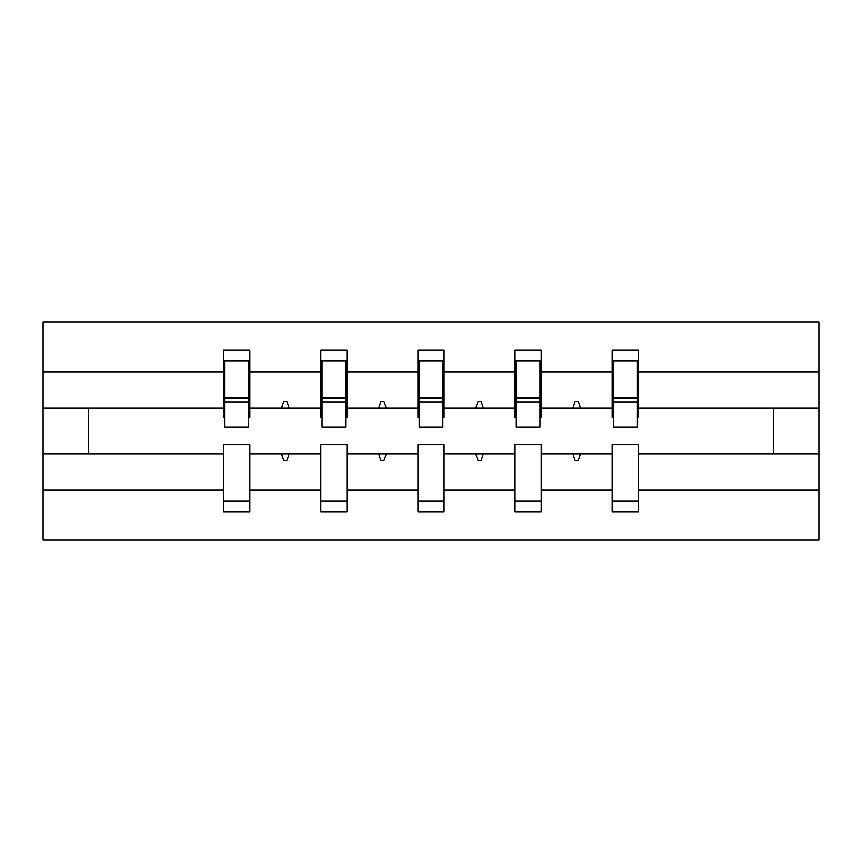 <?xml version="1.0" encoding="UTF-8"?>
<svg xmlns="http://www.w3.org/2000/svg" width="862" height="862" viewBox="0 0 862 862"><rect width="100%" height="100%" fill="white"/><g stroke="black" fill="none" stroke-linecap="round" stroke-linejoin="round"><path stroke-width="1.29" d="M612.182 489.993L541.207 489.993L541.207 444.695L515.056 444.695L515.056 489.993L444.07 489.993L444.07 444.695L417.93 444.695L417.93 489.993L346.944 489.993L346.944 444.695L320.793 444.695L320.793 454.037L249.818 454.037L249.818 444.695L223.667 444.695L223.667 489.993L43.1 489.993L43.1 539.957L818.9 539.957L818.9 489.993L638.333 489.993L638.333 511.942L612.182 511.942L612.182 454.037L572.874 454.037L575.137 460.265L578.251 460.265L580.514 454.037M638.333 489.993L638.333 444.695L612.182 444.695L612.182 454.037M818.9 489.993L818.9 407.963L638.333 407.963L638.333 350.058L612.182 350.058L612.182 372.007L541.207 372.007L541.207 417.305L539.957 417.305M613.432 417.305L612.182 417.305L612.182 372.007M515.056 489.993L515.056 511.942L541.207 511.942L541.207 489.993M541.207 372.007L541.207 350.058L515.056 350.058L515.056 372.007L444.07 372.007L444.07 417.305L442.831 417.305M516.306 417.305L515.056 417.305L515.056 372.007M417.93 489.993L417.93 511.942L444.07 511.942L444.07 489.993M444.07 372.007L444.07 350.058L417.93 350.058L417.93 372.007L346.944 372.007L346.944 417.305L345.694 417.305M419.169 417.305L417.93 417.305L417.93 372.007M346.944 489.993L346.944 511.942L320.793 511.942L320.793 454.037M346.944 372.007L346.944 350.058L320.793 350.058L320.793 372.007L249.818 372.007L249.818 350.058L223.667 350.058L223.667 372.007L43.1 372.007L43.1 322.043L818.9 322.043L818.9 372.007L638.333 372.007M322.043 417.305L320.793 417.305L320.793 372.007M223.667 489.993L223.667 511.942L249.818 511.942L249.818 454.037M224.907 417.305L223.667 417.305L223.667 372.007M638.333 407.963L638.333 417.305L637.093 417.305M320.793 489.993L249.818 489.993M572.874 454.037L541.207 454.037M612.182 407.963L580.514 407.963L578.251 401.735L575.137 401.735L572.874 407.963L541.207 407.963M572.874 407.963L580.514 407.963M475.738 454.037L478.011 460.265L481.125 460.265L483.388 454.037L444.07 454.037M515.056 454.037L483.388 454.037M515.056 407.963L483.388 407.963L481.125 401.735L478.011 401.735L475.738 407.963L444.07 407.963M475.738 407.963L483.388 407.963M378.612 454.037L380.875 460.265L383.989 460.265L386.262 454.037L346.944 454.037M417.93 454.037L386.262 454.037M417.93 407.963L386.262 407.963L383.989 401.735L380.875 401.735L378.612 407.963L346.944 407.963M378.612 407.963L386.262 407.963M281.486 454.037L283.749 460.265L286.863 460.265L289.126 454.037M320.793 407.963L289.126 407.963L286.863 401.735L283.749 401.735L281.486 407.963L249.818 407.963L249.818 372.007M281.486 407.963L289.126 407.963M249.818 407.963L249.818 417.305L248.568 417.305M223.667 454.037L43.1 454.037L43.1 372.007M43.1 489.993L43.1 454.037M223.667 407.963L43.1 407.963M818.9 407.963L818.9 372.007M88.549 454.037L88.549 407.963M773.451 407.963L773.451 454.037L638.333 454.037M818.9 454.037L773.451 454.037M223.667 360.952L224.907 360.952L223.667 360.952M224.907 402.048L224.907 360.952L249.818 360.952L248.568 360.952L248.568 426.949L224.907 426.949L224.907 402.048L248.568 402.048M223.667 501.048L249.818 501.048M320.793 360.952L322.043 360.952L320.793 360.952M322.043 402.048L322.043 360.952L346.944 360.952L345.694 360.952L345.694 426.949L322.043 426.949L322.043 402.048L345.694 402.048M320.793 501.048L346.944 501.048M417.93 360.952L419.169 360.952L417.93 360.952M419.169 402.048L419.169 360.952L444.07 360.952L442.831 360.952L442.831 426.949L419.169 426.949L419.169 402.048L442.831 402.048M417.93 501.048L444.07 501.048M515.056 360.952L516.306 360.952L515.056 360.952M516.306 402.048L516.306 360.952L541.207 360.952L539.957 360.952L539.957 426.949L516.306 426.949L516.306 402.048L539.957 402.048M515.056 501.048L541.207 501.048M612.182 360.952L613.432 360.952L612.182 360.952M613.432 402.048L613.432 360.952L638.333 360.952L637.093 360.952L637.093 426.949L613.432 426.949L613.432 402.048L637.093 402.048M612.182 501.048L638.333 501.048M248.568 376.522L249.818 376.522M223.667 376.522L224.907 376.522M224.907 398.309L248.568 398.309M345.694 376.522L346.944 376.522M320.793 376.522L322.043 376.522M322.043 398.309L345.694 398.309M442.831 376.522L444.07 376.522M417.93 376.522L419.169 376.522M419.169 398.309L442.831 398.309M539.957 376.522L541.207 376.522M515.056 376.522L516.306 376.522M516.306 398.309L539.957 398.309M637.093 376.522L638.333 376.522M612.182 376.522L613.432 376.522M613.432 398.309L637.093 398.309M224.907 397.371L248.568 397.371M322.043 397.371L345.694 397.371M419.169 397.371L442.831 397.371M516.306 397.371L539.957 397.371M613.432 397.371L637.093 397.371"/></g></svg>
